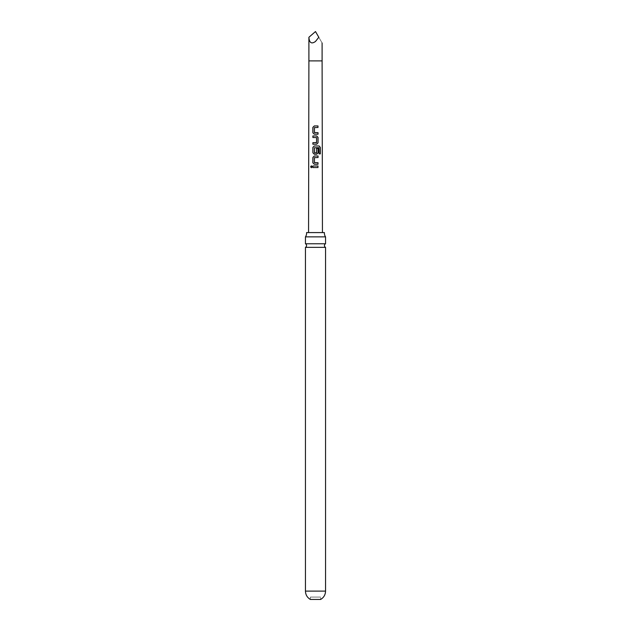 <?xml version="1.0" encoding="UTF-8"?>
<svg xmlns="http://www.w3.org/2000/svg" width="631" height="631" viewBox="0 0 631 631"><rect width="100%" height="100%" fill="white"/><g stroke="black" fill="none" stroke-linecap="round" stroke-linejoin="round"><path stroke-width="0.47" stroke-dasharray="3.15 2.37" d="M311.383 165.819L312.164 166.773L311.375 167.728M324.413 232.587L306.587 232.587M325.549 243.763L305.451 243.763M310.365 597.084L310.365 599.45L320.635 599.45L320.635 597.084L310.365 597.084L320.635 597.084M315.5 232.587L322.441 232.587L315.5 232.587M308.898 37.268C309.316 42.876 311.517 44.273 315.5 41.457L318.805 37.268C323.017 44.564 323.017 44.564 318.805 37.268L315.5 31.55M305.451 247.352L325.549 247.352M305.451 236.862L325.549 236.862M317.969 167.538L312.818 167.538M318 164.257L314.317 164.249M318.056 157.529L314.459 157.632L314.561 162.711M320.335 153.885L319.002 153.885L318.947 147.686M316.659 154.24L314.325 154.24M316.541 148.388L316.446 152.868M318.876 147.686L314.546 147.678L314.435 152.765M312.866 144.223L316.675 144.223M316.446 142.685L316.573 137.597L312.873 137.495M318.04 134.214L314.325 134.214M317.992 127.486L314.459 127.588L314.435 132.565M322.102 60.899L308.898 60.899M305.451 591.105L325.549 591.105"/><path stroke-width="0.95" d="M310.626 166.773L311.343 165.819L312.085 166.773L311.335 167.728L310.626 166.773M311.375 167.728L310.736 166.773L311.383 165.819M305.451 236.862L325.549 236.862A6.641 6.641 0 0 1 324.413 232.587L306.587 232.587A6.641 6.641 0 0 1 305.451 236.862L305.451 243.763L325.549 243.763A2.003 2.003 0 0 0 325.549 247.352L305.451 247.352L305.451 591.105C305.578 594.781 307.21 597.557 310.365 599.45L320.635 599.45C323.79 597.557 325.422 594.781 325.549 591.105L305.451 591.105M305.451 243.763A2.003 2.003 0 0 1 305.451 247.352M315.5 125.948L317.985 125.948L317.992 127.486L314.435 127.588L314.435 132.565L318.032 132.668L318.04 134.214L314.325 134.214L312.873 132.77L312.85 127.383L314.325 125.94L315.5 125.948M315.5 135.957L316.683 135.957L318.04 137.4L318.04 142.787L316.675 144.223L312.866 144.223L312.873 142.685L316.573 142.582L316.573 137.597L312.873 137.495L312.873 135.957L315.5 135.957M315.5 145.974L319.128 145.974L320.327 147.417L320.335 153.885L319.073 153.885L318.947 147.686L314.435 147.788L314.546 152.868L316.581 152.765L316.565 148.388L318.048 148.388L318.087 152.805L316.691 154.24L314.325 154.24L312.905 152.805L312.873 147.409L314.317 145.974L315.5 145.974M315.5 155.983L318.071 155.991L318.056 157.529L314.435 157.632L314.427 162.609L318.016 162.711L318 164.257L314.317 164.249L312.858 162.814L312.881 157.427L314.333 155.983L315.5 155.983M315.5 166L317.985 166L317.969 167.538L312.818 167.538L312.834 166L315.5 166M318.805 37.268C323.017 44.564 323.017 44.564 318.805 37.268L315.5 41.457C311.517 44.273 309.316 42.876 308.898 37.268L315.5 31.55L318.805 37.268M312.881 167.538L312.834 166M312.889 166L317.985 166M317.929 166L317.921 167.538M314.341 164.249L312.858 162.814M314.561 162.711L318.016 162.711M317.961 162.711L317.945 164.257M312.913 162.814L312.937 157.427L314.356 155.983L318.071 155.991M318.016 155.991L318 157.529M314.348 154.24L312.96 152.805L312.929 147.409L314.348 145.974L319.049 145.974L320.327 147.417M320.225 147.417L320.232 153.885M316.541 148.388L317.992 148.388L318.087 152.805M318.032 152.805L316.659 154.24M314.569 152.868L316.47 152.868M312.929 137.495L312.929 135.957L316.652 135.957L317.985 137.4L318.04 142.787M317.985 142.787L316.652 144.223M316.446 142.685L312.873 142.685M312.929 144.231L312.929 142.685M314.348 134.214L312.873 132.77M314.569 132.668L318.032 132.668M317.977 132.668L317.985 134.214M312.937 132.77L312.913 127.383L314.348 125.948L317.985 125.948M317.929 125.948L317.937 127.486M308.559 232.587L308.898 60.899L322.102 60.899L322.441 232.587M322.102 60.899L322.102 42.987M325.549 247.352L325.549 591.105M325.549 236.862L325.549 243.763M308.898 60.899L308.898 37.268"/></g></svg>
